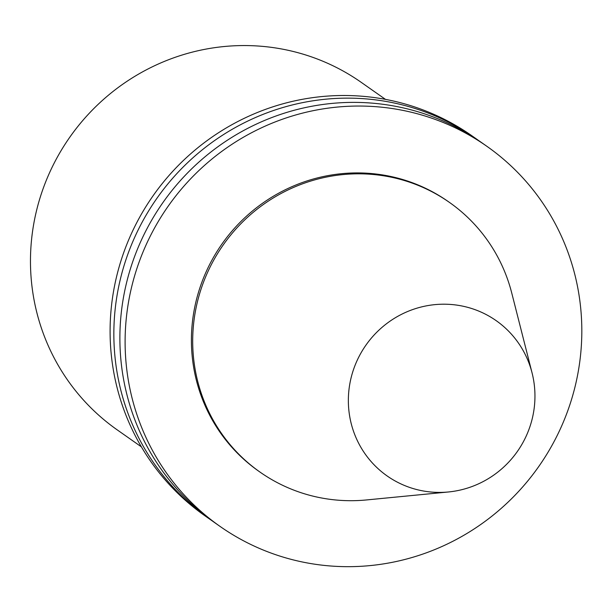 <?xml version="1.0" encoding="UTF-8"?>
<svg xmlns="http://www.w3.org/2000/svg" width="612" height="612" viewBox="0 0 612 612"><rect width="100%" height="100%" fill="white"/><g stroke="black" fill="none" stroke-linecap="round" stroke-linejoin="round"><path stroke-width="0.92" d="M524.813 438.98A94.875 92.519 125.1 0 0 532.065 372.907A94.875 92.519 125.1 0 0 423.971 306.352A94.875 92.519 125.1 0 0 349.161 412.863A94.875 92.519 125.1 0 0 448.435 491.972A94.875 92.519 125.1 0 0 524.813 438.98M532.065 372.907L511.777 293.148A164.781 160.688 125.1 0 0 449.46 202.419A164.781 160.688 125.1 0 0 223.258 244.899A164.781 160.688 125.1 0 0 260.031 472.104A164.781 160.688 125.1 0 0 366.527 499.943L448.435 491.972M478.676 140.584A232.208 226.432 125.1 0 0 475.677 138.434L471.921 135.795A232.208 226.432 125.1 0 0 153.161 195.664A232.208 226.432 125.1 0 0 204.982 515.832L208.738 518.471A232.208 226.432 125.1 0 0 211.775 520.56M475.677 138.434A232.208 226.432 125.1 0 0 156.917 198.303A232.208 226.432 125.1 0 0 208.738 518.471M486.93 146.345L481.713 142.68A232.208 226.432 125.1 0 0 162.953 202.541A232.208 226.432 125.1 0 0 214.774 522.709L219.999 526.374A232.208 226.432 125.1 0 0 556.997 435.905A232.208 226.432 125.1 0 0 486.93 146.345A232.208 226.432 125.1 0 0 168.17 206.206A232.208 226.432 125.1 0 0 219.999 526.374M449.46 202.419L448.175 201.516A164.781 160.688 125.1 0 0 221.972 243.997A164.781 160.688 125.1 0 0 258.746 471.202L260.031 472.104M385.461 99.374L361.31 82.406A212.318 207.04 125.1 0 0 69.844 137.142A212.318 207.04 125.1 0 0 117.236 429.892L141.387 446.852"/></g></svg>

